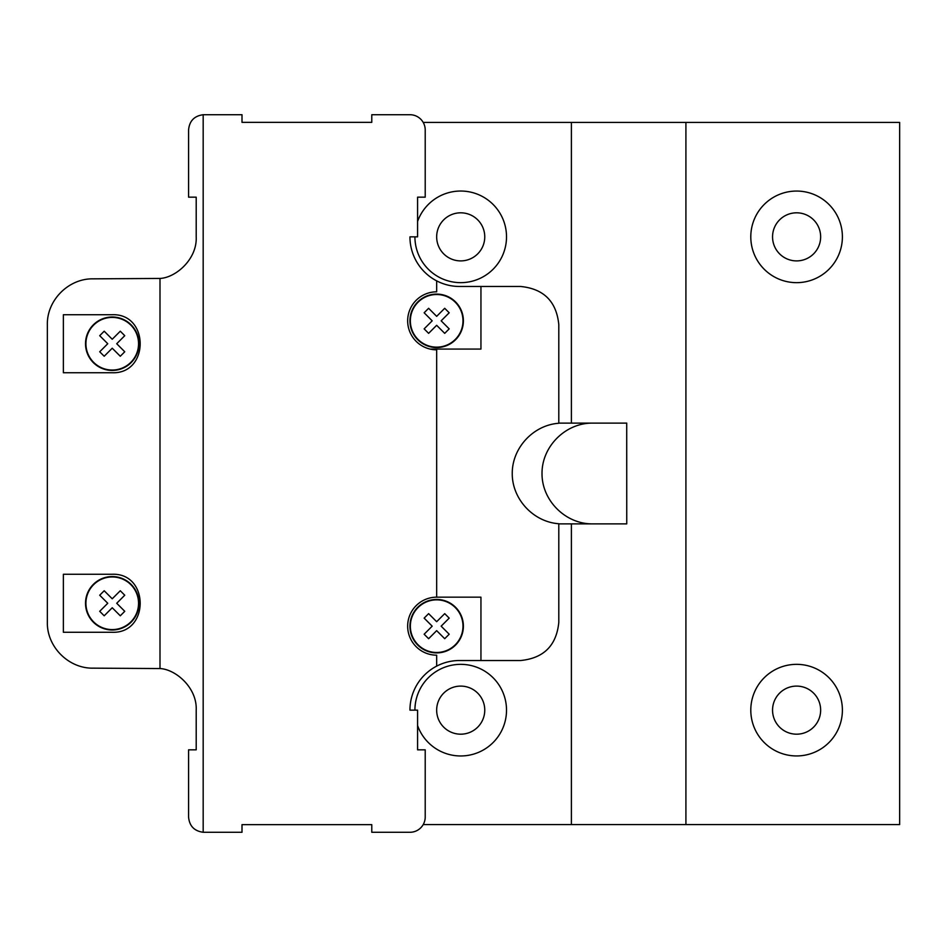 <?xml version="1.0" encoding="UTF-8"?>
<svg xmlns="http://www.w3.org/2000/svg" width="947" height="947" viewBox="0 0 947 947"><rect width="100%" height="100%" fill="white"/><g stroke="black" fill="none" stroke-linecap="round" stroke-linejoin="round"><path stroke-width="1.42" d="M820.647 236.857A24.042 24.042 0 0 0 796.593 212.815A24.042 24.042 0 0 0 772.551 236.857A24.042 24.042 0 0 0 796.593 260.899A24.042 24.042 0 0 0 820.647 236.857M750.793 236.857A45.799 45.799 0 0 1 796.593 191.057A45.799 45.799 0 0 1 842.392 236.857A45.799 45.799 0 0 1 796.593 282.656A45.799 45.799 0 0 1 750.793 236.857M820.647 710.143A24.042 24.042 0 0 0 796.593 686.102A24.042 24.042 0 0 0 772.551 710.143A24.042 24.042 0 0 0 796.593 734.185A24.042 24.042 0 0 0 820.647 710.143M750.793 710.143A45.799 45.799 0 0 1 796.593 664.344A45.799 45.799 0 0 1 842.392 710.143A45.799 45.799 0 0 1 796.593 755.943A45.799 45.799 0 0 1 750.793 710.143M436.662 710.143A24.042 24.042 0 0 0 460.716 734.185A24.042 24.042 0 0 0 484.757 710.143A24.042 24.042 0 0 0 460.716 686.102A24.042 24.042 0 0 0 436.662 710.143M414.916 710.143A45.799 45.799 0 0 1 460.716 664.344A45.799 45.799 0 0 1 506.515 710.143A45.799 45.799 0 0 1 417.58 725.556M436.662 236.857A24.042 24.042 0 0 0 460.716 260.899A24.042 24.042 0 0 0 484.757 236.857A24.042 24.042 0 0 0 460.716 212.815A24.042 24.042 0 0 0 436.662 236.857M417.58 221.444A45.799 45.799 0 0 1 506.515 236.857A45.799 45.799 0 0 1 460.716 282.656A45.799 45.799 0 0 1 414.916 236.857M410.347 320.832A26.315 26.315 0 0 0 436.662 347.147A26.315 26.315 0 0 0 462.988 320.832A26.315 26.315 0 0 0 436.662 294.517A26.315 26.315 0 0 0 410.347 320.832M409.944 320.832A26.717 26.717 0 0 0 436.662 347.549A26.717 26.717 0 0 0 463.391 320.832A26.717 26.717 0 0 0 436.662 294.103A26.717 26.717 0 0 0 409.944 320.832M432.187 320.832L424.138 312.782L428.624 308.296L436.662 316.345L444.711 308.296L449.198 312.782L441.148 320.832L449.198 328.869L444.711 333.356L436.662 325.306L428.624 333.356L424.138 328.869L432.187 320.832M85.917 343.725A26.315 26.315 0 0 0 112.231 370.04A26.315 26.315 0 0 0 138.546 343.725A26.315 26.315 0 0 0 112.231 317.411A26.315 26.315 0 0 0 85.917 343.725M85.514 343.725A26.717 26.717 0 0 0 112.231 370.443A26.717 26.717 0 0 0 138.949 343.725A26.717 26.717 0 0 0 112.231 317.008A26.717 26.717 0 0 0 85.514 343.725M107.757 343.725L99.707 335.688L104.194 331.201L112.231 339.251L120.281 331.201L124.755 335.688L116.718 343.725L124.755 351.775L120.281 356.25L112.231 348.212L104.194 356.25L99.707 351.775L107.757 343.725M85.917 603.275A26.315 26.315 0 0 0 112.231 629.589A26.315 26.315 0 0 0 138.546 603.275A26.315 26.315 0 0 0 112.231 576.96A26.315 26.315 0 0 0 85.917 603.275M85.514 603.275A26.717 26.717 0 0 0 112.231 629.992A26.717 26.717 0 0 0 138.949 603.275A26.717 26.717 0 0 0 112.231 576.557A26.717 26.717 0 0 0 85.514 603.275M107.757 603.275L99.707 595.225L104.194 590.75L112.231 598.788L120.281 590.75L124.755 595.225L116.718 603.275L124.755 611.312L120.281 615.799L112.231 607.749L104.194 615.799L99.707 611.312L107.757 603.275M410.347 626.168A26.315 26.315 0 0 0 436.662 652.483A26.315 26.315 0 0 0 462.988 626.168A26.315 26.315 0 0 0 436.662 599.853A26.315 26.315 0 0 0 410.347 626.168M409.944 626.168A26.717 26.717 0 0 0 436.662 652.897A26.717 26.717 0 0 0 463.391 626.168A26.717 26.717 0 0 0 436.662 599.451A26.717 26.717 0 0 0 409.944 626.168M432.187 626.168L424.138 618.131L428.624 613.644L436.662 621.694L444.711 613.644L449.198 618.131L441.148 626.168L449.198 634.218L444.711 638.704L436.662 630.655L428.624 638.704L424.138 634.218L432.187 626.168M436.662 280.868A49.623 49.623 0 0 1 409.944 236.857L417.58 236.857L417.58 197.165L425.215 197.165L425.215 129.988A15.27 15.27 0 0 0 409.944 114.717L371.78 114.717L371.78 122.352L242.006 122.352L371.78 122.352L242.006 122.352L242.006 114.717L203.842 114.717A15.27 15.27 0 0 0 203.179 114.729C194.253 115.925 189.388 121.015 188.571 129.988L188.571 197.165L196.207 197.165L196.207 236.857C197.26 259.206 175.775 277.708 159.996 278.442L93.149 278.844C68.669 278.323 46.841 300.163 47.35 324.643L47.35 622.357C46.841 646.837 68.669 668.677 93.149 668.156L159.996 668.558C175.704 669.28 197.248 687.735 196.207 710.143L196.207 749.835L188.571 749.835L188.571 817.012C189.388 825.985 194.253 831.064 203.179 832.271A15.27 15.27 0 0 0 203.842 832.283L242.006 832.283L242.006 824.648L371.78 824.648L371.78 832.283L409.944 832.283A15.27 15.27 0 0 0 425.215 817.012L425.215 749.835L417.58 749.835L417.58 710.143L409.944 710.143A49.623 49.623 0 0 1 459.567 660.521L480.946 660.521L480.946 597.166L436.662 597.166L436.662 349.834A29.014 29.014 0 0 1 407.66 320.832A29.014 29.014 0 0 1 436.662 291.818A29.014 29.014 0 0 0 436.662 291.818L436.662 280.868A49.623 49.623 0 0 0 459.567 286.479L480.946 286.479L480.946 349.076L436.662 349.076L436.662 349.834M423.214 122.423L571.396 122.423L571.396 423.12M571.396 523.88L571.396 824.577L899.65 824.577L899.65 122.423L685.912 122.423L685.912 824.577M423.214 824.577L571.396 824.577M571.396 122.423L685.912 122.423M576.178 423.12L626.713 423.12L626.748 523.88L592.396 523.88C565.442 524.082 541.814 500.454 542.015 473.5C541.814 446.546 565.442 422.918 592.396 423.12L626.748 423.12M436.662 666.132L436.662 655.182A29.014 29.014 0 0 1 407.66 626.168A29.014 29.014 0 0 1 436.662 597.166M242.006 824.648L371.78 824.648L242.006 824.648M480.946 660.521L520.637 660.521C543.779 658.212 556.493 645.499 558.801 622.357L558.801 523.738C533.291 521.951 512.09 499.069 512.244 473.5C512.09 447.931 533.291 425.049 558.801 423.262L558.801 324.643C556.493 301.501 543.779 288.788 520.637 286.479L480.946 286.479M63.378 314.724L112.231 314.724C149.496 313.315 149.496 374.136 112.231 372.739L63.378 372.739L63.378 314.724M63.378 574.261L112.231 574.261C149.496 572.864 149.496 633.685 112.231 632.276L63.378 632.276L63.378 574.261M558.801 523.88L592.396 523.88M558.801 423.12L592.396 423.12M430.056 349.076L436.662 349.076M203.179 832.271L203.179 114.729M159.996 668.558L159.996 278.442"/></g></svg>
